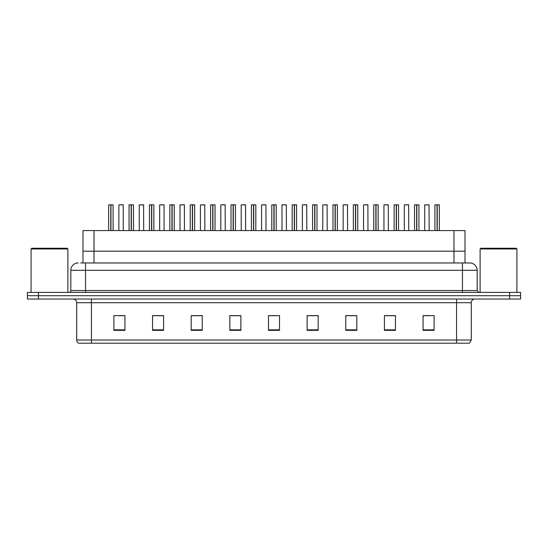 <?xml version="1.0" encoding="UTF-8"?>
<svg xmlns="http://www.w3.org/2000/svg" width="548" height="548" viewBox="0 0 548 548"><rect width="100%" height="100%" fill="white"/><g stroke="black" fill="none" stroke-linecap="round" stroke-linejoin="round"><path stroke-width="0.82" d="M82.981 262.958L82.981 230.571L465.019 230.571L465.019 251.183L453.977 251.183L465.019 251.183L465.019 262.958M94.023 262.958L94.023 251.183L82.981 251.183L453.977 251.183L453.977 230.571M94.023 230.571L94.023 251.183L453.977 251.183L453.977 262.958M471.28 340.027L469.478 343.192L456.559 343.192L456.559 340.027L471.28 340.027L471.28 302.708A3.678 3.678 0 0 1 474.958 299.03M456.559 343.192L78.522 343.192A3.678 3.678 0 0 1 76.72 340.027L76.72 302.708C76.501 300.475 75.275 299.249 73.042 299.03M520.6 299.03L520.6 295.714L27.4 295.714L27.4 299.03L38.442 299.03L38.442 295.714L27.4 295.714L27.4 292.406L38.442 292.406L38.442 295.714L520.6 295.714L520.6 299.03L38.442 299.03M434.105 330.348L434.105 315.627L423.063 315.627L423.063 330.348L434.105 330.348M395.457 330.348L395.457 315.627L384.415 315.627L384.415 330.348L395.457 330.348M356.817 330.348L356.817 315.627L345.774 315.627L345.774 330.348L356.817 330.348M318.169 330.348L318.169 315.627L307.127 315.627L307.127 330.348L318.169 330.348M124.937 330.348L124.937 315.627L113.895 315.627L113.895 330.348L124.937 330.348M163.585 330.348L163.585 315.627L152.543 315.627L152.543 330.348L163.585 330.348M202.226 330.348L202.226 315.627L191.184 315.627L191.184 330.348L202.226 330.348M240.873 330.348L240.873 315.627L229.831 315.627L229.831 330.348L240.873 330.348M279.521 330.348L279.521 315.627L268.479 315.627L268.479 330.348L279.521 330.348M118.313 315.703L123.834 315.703M159.091 315.703L154.42 315.703M199.876 315.703L195.198 315.703M240.654 315.703L235.983 315.703M230.461 315.703L240.873 315.703M424.166 315.703L429.687 315.703M393.58 315.703L388.909 315.703M352.802 315.627L348.124 315.703M307.127 315.703L317.539 315.703M312.018 315.627L307.346 315.703M271.239 315.703L276.761 315.703M202.226 315.703L191.184 315.703M163.585 315.703L152.543 315.703M356.817 315.703L345.774 315.703M395.457 315.703L384.415 315.703M80.94 262.958L467.232 262.958M80.768 262.958L85.557 262.958L85.557 270.322L70.829 270.322L70.829 290.563A1.843 1.843 0 0 1 68.993 292.406M78.193 262.958A7.364 7.364 0 0 0 70.829 270.322M469.807 262.958A7.364 7.364 0 0 1 477.171 270.322L462.444 270.322L462.444 262.958L469.698 262.958M477.171 270.322L477.171 290.563L479.007 292.406M520.6 292.406L520.6 295.714L520.6 292.406L38.442 292.406M110.778 204.877L108.668 204.877L110.785 204.808L110.778 230.571M113.087 204.877L110.97 204.877L113.087 204.877L113.087 230.571M110.785 204.808L111.614 204.808M108.668 204.877L108.668 230.571M110.97 204.808L110.908 230.571M110.97 204.877L110.97 230.571M110.847 204.808L110.847 230.571M123.279 230.571L123.204 204.808L118.861 204.877L118.861 230.571M131.171 204.877L129.061 204.877L131.171 204.808L131.171 230.571M133.472 204.877L131.362 204.877L133.472 204.877L133.472 230.571M131.171 204.808L132 204.808M129.061 204.877L129.061 230.571M131.362 204.808L131.301 230.571M131.362 204.877L131.362 230.571M131.232 204.808L131.232 230.571M151.563 204.877L149.446 204.877L151.563 204.808L151.563 230.571M153.865 204.877L151.748 204.808L153.865 204.877L153.865 230.571M151.563 204.808L152.392 204.808M149.446 204.877L149.446 230.571M151.748 204.808L151.686 230.571M151.755 204.877L151.755 230.571M151.625 204.808L151.625 230.571M171.949 204.877L169.839 204.877L171.956 204.808L171.949 230.571M174.182 204.808L172.784 204.808L174.257 204.877L174.257 230.571L174.257 204.877L172.141 204.877L174.182 204.808M171.956 204.808L172.784 204.808M169.839 204.877L169.839 230.571M172.141 204.808L172.079 230.571M172.141 204.877L172.141 230.571M172.017 204.808L172.017 230.571M192.341 204.877L190.231 204.877L192.348 204.808L192.341 230.571M194.574 204.808L193.177 204.808L194.65 204.877L194.65 230.571L194.65 204.877L192.533 204.877L194.574 204.808M192.348 204.808L193.177 204.808M190.231 204.877L190.231 230.571M192.533 204.808L192.471 230.571M192.533 204.877L192.533 230.571M192.403 204.808L192.403 230.571M143.672 230.571L143.597 204.808L139.254 204.877L139.254 230.571M164.058 230.571L164.058 204.877L162.592 204.808M164.058 204.877L159.646 204.877L163.989 204.808M159.646 204.877L159.646 230.571M184.45 230.571L184.375 204.808L180.032 204.877L180.032 230.571M31.078 248.97L31.818 248.237L67.151 248.237L67.883 248.97L31.078 248.97L31.078 292.406M67.883 248.97L67.883 292.406M480.117 248.97L480.849 248.237L516.182 248.237L516.922 248.97L480.117 248.97L480.117 292.406M516.922 248.97L516.922 292.406M212.734 204.877L210.617 204.877L212.734 204.808L212.734 230.571M215.035 204.877L212.919 204.808L215.035 204.877L215.035 230.571M212.734 204.808L213.562 204.808M210.617 204.877L210.617 230.571M212.919 204.808L212.864 230.571M212.925 204.877L212.925 230.571M212.795 204.808L212.795 230.571M233.126 204.877L231.009 204.877L233.126 204.808L233.126 230.571M235.352 204.808L233.955 204.808L235.428 204.877L235.428 230.571L235.428 204.877L233.311 204.808L235.352 204.808M233.126 204.808L233.955 204.808M231.009 204.877L231.009 230.571M233.311 204.808L233.249 230.571M233.318 204.877L233.318 230.571M233.188 204.808L233.188 230.571M253.512 204.877L251.402 204.877L253.519 204.808L253.512 230.571M255.82 204.877L253.703 204.877L255.82 204.877L255.82 230.571M253.519 204.808L254.347 204.808M251.402 204.877L251.402 230.571M253.703 204.808L253.642 230.571M253.703 204.877L253.703 230.571M253.58 204.808L253.58 230.571M204.842 230.571L204.767 204.808L200.424 204.877L200.424 230.571M225.235 230.571L225.16 204.808L220.817 204.877L220.817 230.571M245.62 230.571L245.552 204.808L241.209 204.877L241.209 230.571M273.904 204.877L271.794 204.877L273.904 204.808L273.904 230.571M276.137 204.808L274.733 204.808L276.206 204.877L276.206 230.571L276.206 204.877L274.096 204.877L276.137 204.808M273.904 204.808L274.733 204.808M271.794 204.877L271.794 230.571M274.096 204.808L274.034 230.571M274.096 204.877L274.096 230.571M273.966 204.808L273.966 230.571M294.297 204.877L292.18 204.877L294.297 204.808L294.297 230.571M296.523 204.808L295.125 204.808L296.598 204.877L296.598 230.571L296.598 204.877L294.481 204.808L296.523 204.808M294.297 204.808L295.125 204.808M292.18 204.877L292.18 230.571L292.18 204.877M294.481 204.808L294.42 230.571M294.488 204.877L294.488 230.571M294.358 204.808L294.358 230.571M314.682 204.877L312.572 204.877L314.689 204.808L314.682 230.571M316.915 204.808L315.518 204.808L316.991 204.877L316.991 230.571L316.991 204.877L314.874 204.877L316.915 204.808M314.689 204.808L315.518 204.808M312.572 204.877L312.572 230.571L312.572 204.877M314.874 204.808L314.812 230.571M314.874 204.877L314.874 230.571M314.751 204.808L314.751 230.571M335.075 204.877L332.965 204.877L335.081 204.808L335.075 230.571M337.308 204.808L335.91 204.808L337.383 204.877L337.383 230.571L337.383 204.877L335.266 204.877L337.308 204.808M335.081 204.808L335.91 204.808M332.965 204.877L332.965 230.571L332.965 204.877M335.266 204.808L335.205 230.571M335.266 204.877L335.266 230.571M335.136 204.808L335.136 230.571M355.467 204.877L353.35 204.877L355.467 204.808L355.467 230.571M357.7 204.808L356.296 204.808L357.769 204.877L357.769 230.571L357.769 204.877L355.652 204.808L357.7 204.808M355.467 204.808L356.296 204.808M353.35 204.877L353.35 230.571L353.35 204.877M355.652 204.808L355.597 230.571M355.659 204.877L355.659 230.571M355.529 204.808L355.529 230.571M266.013 230.571L265.938 204.808L261.595 204.877L261.595 230.571M286.405 230.571L286.33 204.808L281.987 204.877L281.987 230.571M306.791 230.571L306.722 204.808L302.38 204.877L302.38 230.571M327.183 230.571L327.108 204.808L322.765 204.877L322.765 230.571M347.576 230.571L347.501 204.808L343.158 204.877L343.158 230.571M346.103 204.808L344.63 204.808M375.86 204.877L373.743 204.877L375.86 204.808L375.86 230.571M378.086 204.808L376.688 204.808L378.161 204.877L378.161 230.571L378.161 204.877L376.044 204.808L378.086 204.808M375.86 204.808L376.688 204.808M373.743 204.877L373.743 230.571M376.044 204.808L375.983 230.571M376.051 204.877L376.051 230.571M375.921 204.808L375.921 230.571M396.245 204.877L394.135 204.877L396.252 204.808L396.245 230.571M398.554 204.877L396.437 204.877L398.554 204.877L398.554 230.571M396.252 204.808L397.081 204.808M394.135 204.877L394.135 230.571M396.437 204.808L396.375 230.571M396.437 204.877L396.437 230.571M396.314 204.808L396.314 230.571M416.638 204.877L414.528 204.877L416.638 204.808L416.638 230.571M418.939 204.877L416.829 204.877L418.939 204.877L418.939 230.571M416.638 204.808L417.466 204.808M414.528 204.877L414.528 230.571M416.829 204.808L416.768 230.571M416.829 204.877L416.829 230.571M416.699 204.808L416.699 230.571M437.03 204.877L434.913 204.877L437.03 204.808L437.03 230.571M439.332 204.877L437.215 204.808L439.332 204.877L439.332 230.571M437.03 204.808L437.859 204.808M434.913 204.877L434.913 230.571M437.215 204.808L437.153 230.571M437.222 204.877L437.222 230.571M437.092 204.808L437.092 230.571M367.968 230.571L367.893 204.808L363.55 204.877L363.55 230.571M366.496 204.808L365.023 204.808M388.354 230.571L388.285 204.808L383.943 204.877L383.943 230.571M408.746 230.571L408.671 204.808L404.328 204.877L404.328 230.571M407.274 204.808L405.801 204.808M429.139 230.571L429.063 204.808L424.721 204.877L424.721 230.571M427.666 204.808L426.193 204.808M456.559 299.03L456.559 302.708L76.72 302.708M471.28 302.708L456.559 302.708L456.559 340.027L91.441 340.027L91.441 343.192M76.72 340.027L91.441 340.027L91.441 299.03M509.558 299.03L509.558 292.406M279.521 329.841L268.479 329.841M240.873 329.841L229.831 329.841M202.226 329.841L191.184 329.841M163.585 329.841L152.543 329.841M124.937 329.841L113.895 329.841M318.169 329.841L307.127 329.841M356.817 329.841L345.774 329.841M395.457 329.841L384.415 329.841M434.105 329.841L423.063 329.841M85.557 292.406L85.557 290.563L477.171 290.563M70.829 290.563L85.557 290.563L85.557 270.322L462.444 270.322L462.444 292.406M123.279 204.877L118.861 204.877M143.672 204.877L139.254 204.877M184.45 204.877L180.032 204.877M204.842 204.877L200.424 204.877M225.235 204.877L220.817 204.877M245.62 204.877L241.209 204.877M266.013 204.877L261.595 204.877M286.405 204.877L281.987 204.877M306.791 204.877L302.38 204.877M327.183 204.877L322.765 204.877M347.576 204.877L343.158 204.877M367.968 204.877L363.55 204.877M388.354 204.877L383.943 204.877M408.746 204.877L404.328 204.877M429.139 204.877L424.721 204.877"/></g></svg>
